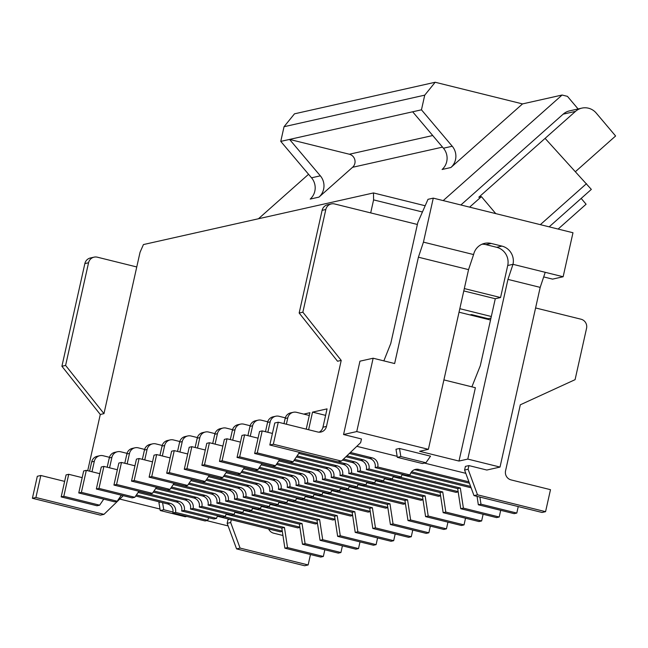 <?xml version="1.0" encoding="UTF-8"?>
<svg xmlns="http://www.w3.org/2000/svg" width="648" height="648" viewBox="0 0 648 648"><rect width="100%" height="100%" fill="white"/><g stroke="black" fill="none" stroke-linecap="round" stroke-linejoin="round"><path stroke-width="0.97" d="M473.996 495.607L477.511 494.813L468.107 469.257L464.592 470.051L473.996 495.607L542.052 512.471L545.567 511.677L550.492 489.677L511.086 479.909A7.557 7.339 77.4 0 1 505.562 470.804L520.32 404.798L575.084 379.663L586.553 328.317A7.557 7.339 -102.6 0 0 581.029 319.213L535.596 307.954M468.107 469.257L468.925 465.596L486.834 470.035L500.021 467.07L540.189 287.38L507.951 279.393L512.989 264.327L507.716 265.51L500.556 297.545L464.316 288.562M464.592 470.051L465.41 466.382L468.925 465.596M262.189 430.896L259.556 431.487L254.632 453.487L257.272 452.895L262.189 430.896L272.419 433.431M490.52 320.007L459.035 312.198M482.031 244.215A15.115 14.677 -102.6 0 1 485.919 244.628L496.668 247.293A15.115 14.677 -102.6 0 1 507.716 265.51M543.688 276.915L552.582 279.126L563.136 276.753L512.989 264.327A15.115 14.677 -102.6 0 0 501.941 246.11L491.2 243.446L485.919 244.628M383.851 360.871L390.76 343.521L417.814 222.499L428.004 199.317L433.277 198.134L423.444 242.133L418.406 257.199L394.632 363.544L373.143 358.223L359.956 361.179L343.562 434.525L361.471 438.963L360.653 442.633L341.407 461.084L273.351 444.22L269.827 445.006L337.883 461.87L341.407 461.084M373.143 358.223L356.748 431.568L428.385 449.315L419.596 451.291L458.995 461.052L475.389 387.715L443.904 379.906M309.29 415.473L296.582 412.322A7.557 7.339 -102.6 0 0 293.293 412.29L290.652 412.881A7.557 7.339 -102.6 0 0 285.144 418.478L283.986 423.63M369.611 458.476L372.252 457.885A7.557 7.339 -102.6 0 1 377.776 466.997L375.135 467.589A7.557 7.339 -102.6 0 0 369.611 458.476L349.353 453.462M372.252 457.885L350.39 452.466M478.337 504.776L480.978 504.185L516.796 513.062L514.156 513.653L478.337 504.776L477.058 496.36M480.978 504.185L479.893 497.065M428.385 449.315L468.553 269.625L473.591 254.567A15.115 14.677 -102.6 0 1 484.607 243.365A15.115 14.677 -102.6 0 1 491.2 243.446M545.227 272.314L540.189 287.38M377.776 466.997L410.006 474.984A7.557 7.339 -102.6 0 1 418.81 469.427L416.178 470.019A7.557 7.339 -102.6 0 0 414.226 469.808M468.933 481.845L418.81 469.427M516.796 513.062L518.246 506.574M356.805 446.318L397.159 456.322M424.456 463.085L465.799 473.332M325.596 415.368L312.539 412.128L327.054 408.872L322.955 427.21A7.557 7.339 -102.6 0 1 319.148 432.184M308.61 429.729L312.539 412.128M473.591 254.567L423.444 242.133M563.136 276.753L572.978 232.745L433.277 198.134M468.553 269.625L418.406 257.199M458.995 461.052L467.791 459.084L500.021 467.07M467.791 459.084L507.951 279.393M360.815 460.453L363.455 459.861A7.557 7.339 -102.6 0 1 368.979 468.974L366.339 469.565A7.557 7.339 -102.6 0 0 360.815 460.453L345.911 456.759M363.455 459.861L346.947 455.771M356.748 431.568L343.562 434.525M254.632 453.487L290.45 462.364L293.09 461.773L299.498 452.361M471.89 386.848L480.306 365.707L495.283 298.728L500.556 297.545M286.367 424.221L287.777 417.887A7.557 7.339 -102.6 0 1 293.293 412.29M425.177 205.756L373.483 192.942L373.596 199.884L422.431 211.985M366.339 469.565L398.577 477.552L401.217 476.96A7.557 7.339 -102.6 0 1 402.359 474.336M495.283 298.728L463.79 290.928M302.859 312.198L299.165 313.024L337.535 361.236L341.221 360.41L302.859 312.198L325.806 209.515L322.113 210.349A7.557 7.339 -102.6 0 1 327.629 204.752L331.322 203.918A7.557 7.339 -102.6 0 1 334.611 203.958L417.369 224.467M325.806 209.515A7.557 7.339 -102.6 0 1 331.322 203.918M459.821 308.691L491.305 316.499M558.106 229.068L586.092 204.217L581.183 198.418M460.882 204.971L563.161 114.161A15.115 14.677 -102.6 0 1 569.543 110.881L581.855 108.119A15.115 14.677 -102.6 0 1 596.217 113.052L615.6 135.991L575.481 171.615M578.105 108.961L567.454 96.358L562.1 95.029L443.208 200.588M412.671 111.788L289.559 139.417L320.339 175.835A15.115 14.677 -102.6 0 1 318.978 197.114L352.553 167.306A7.557 7.339 -102.6 0 0 349.345 154.232L289.559 139.417L280.762 141.386L284.043 126.716L424.74 95.151L421.459 109.82L452.239 146.237A15.115 14.677 -102.6 0 1 450.887 167.516L442.09 169.493A15.115 14.677 -102.6 0 0 443.451 148.214L412.671 111.788L421.459 109.82M410.006 474.984L407.373 475.575L375.135 467.589M401.217 476.96L368.979 468.974M562.1 95.029L522.523 103.907L435.189 82.255L294.484 113.829L284.043 126.716M470.618 486.421L411.585 471.793M471.12 487.79L410.84 472.854M397.329 457.334L422.399 463.547L425.914 462.761L430.539 456.168L399.5 448.473L395.985 449.258L397.329 457.334L400.845 456.548L399.5 448.473M425.914 462.761L400.845 456.548M293.09 461.773L257.272 452.895M269.827 445.006L274.752 423.006L278.267 422.213L317.666 431.981A7.557 7.339 -102.6 0 0 326.471 426.416L341.221 360.41M273.351 444.22L278.267 422.213M477.511 494.813L545.567 511.677M322.113 210.349L299.165 313.024M306.229 429.146L309.906 412.719L303.75 414.104M469.435 483.222L416.178 470.019M320.339 175.835L311.542 177.811A15.115 14.677 -102.6 0 1 310.19 199.09L318.978 197.114M311.542 177.811L280.762 141.386M424.74 95.151L435.189 82.255M522.523 103.907L450.887 167.516M258.471 218.749L308.561 174.28M337.64 536.35L340.281 535.758L376.099 544.636L373.459 545.227L337.64 536.35L334.579 516.237L278.94 502.443M270.451 503.933A7.557 7.339 -102.6 0 0 269.309 506.558L266.668 507.149L234.438 499.163A7.557 7.339 -102.6 0 0 228.914 490.05L190.852 480.622M342.468 460.056L352.026 462.429L354.659 461.838A7.557 7.339 -102.6 0 1 360.183 470.942L392.421 478.929A7.557 7.339 -102.6 0 1 393.563 476.312M460.323 488.017L457.69 488.608L460.752 508.721L496.57 517.598L499.211 517.007L463.393 508.129L460.323 488.017L408.815 475.251M499.211 517.007L500.702 510.316M354.659 461.838L343.505 459.068M352.026 462.429A7.557 7.339 -102.6 0 1 357.55 471.533L360.183 470.942M457.69 488.608L402.052 474.822M460.752 508.721L463.393 508.129M275.505 465.718L272.865 466.309L237.047 457.439L239.687 456.848L275.505 465.718L279.612 459.683M298.793 453.389L343.229 464.397L345.87 463.806L337.973 461.854M345.87 463.806A7.557 7.339 -102.6 0 1 351.394 472.919L348.754 473.51L380.992 481.496L383.632 480.905L351.394 472.919M383.632 480.905A7.557 7.339 -102.6 0 1 384.766 478.281M458.152 491.63L400.019 477.228M285.314 417.839L278.996 416.275A7.557 7.339 -102.6 0 0 275.7 416.235L273.067 416.826A7.557 7.339 -102.6 0 0 267.551 422.423L265.478 431.714M267.851 432.297L270.192 421.832A7.557 7.339 -102.6 0 1 275.7 416.235M258.058 438.178L244.604 434.84L241.963 435.432L237.047 457.439M239.687 456.848L244.604 434.84M392.421 478.929L389.78 479.528L357.55 471.533M393.255 476.798L456.054 492.359L458.185 491.881M343.229 464.397A7.557 7.339 -102.6 0 1 348.754 473.51M87.707 470.699L100.278 414.477L103.972 413.643L140.041 252.291L143.435 244.563L373.483 192.942M370.688 212.9L373.596 199.884M374.836 482.882L372.195 483.473L339.957 475.478A7.557 7.339 -102.6 0 0 334.433 466.374L337.073 465.782A7.557 7.339 -102.6 0 1 342.598 474.887L374.836 482.882A7.557 7.339 -102.6 0 1 375.978 480.257M384.458 478.767L440.097 492.561L443.167 512.673L478.985 521.543L481.626 520.952L445.808 512.074L442.738 491.97L391.23 479.204M481.626 520.952L483.116 514.269M337.073 465.782L297.1 455.876M257.92 469.67L255.28 470.262L219.461 461.384L222.094 460.793L257.92 469.67L262.027 463.628M293.965 460.493L325.644 468.342L328.277 467.751L294.686 459.432M328.277 467.751A7.557 7.339 -102.6 0 1 333.801 476.863L331.169 477.455L363.406 485.441L366.039 484.85L333.801 476.863M366.039 484.85A7.557 7.339 -102.6 0 1 367.181 482.225M440.559 495.582L382.433 481.172M267.729 421.783L261.411 420.22A7.557 7.339 -102.6 0 0 258.115 420.179L255.474 420.771A7.557 7.339 -102.6 0 0 249.966 426.368L247.892 435.659M250.266 436.242L252.607 425.776A7.557 7.339 -102.6 0 1 258.115 420.179M240.473 442.122L227.019 438.785L224.378 439.376L219.461 461.384M222.094 460.793L227.019 438.785M334.433 466.374L296.379 456.937M440.097 492.561L442.738 491.97M443.167 512.673L445.808 512.074M342.598 474.887L339.957 475.478M375.67 480.743L438.469 496.303L440.6 495.825M325.644 468.342A7.557 7.339 -102.6 0 1 331.169 477.455M357.251 486.826L354.61 487.418L322.372 479.431A7.557 7.339 -102.6 0 0 316.848 470.318L319.488 469.727A7.557 7.339 -102.6 0 1 325.013 478.84L357.251 486.826A7.557 7.339 -102.6 0 1 358.385 484.202M366.873 482.72L422.512 496.506L425.582 516.618L461.4 525.496L464.033 524.904L428.215 516.027L425.153 495.914L373.637 483.149M464.033 524.904L465.531 518.214M319.488 469.727L279.515 459.821M240.327 473.615L237.695 474.206L201.868 465.329L204.509 464.738L240.327 473.615L244.434 467.573M276.372 464.438L308.051 472.295L310.692 471.704L277.101 463.377M310.692 471.704A7.557 7.339 -102.6 0 1 316.216 480.808L313.575 481.399L345.813 489.394L348.454 488.795L316.216 480.808M348.454 488.795A7.557 7.339 -102.6 0 1 349.596 486.17M422.974 499.527L364.848 485.117M250.136 425.728L243.818 424.165A7.557 7.339 -102.6 0 0 240.53 424.124L237.889 424.715A7.557 7.339 -102.6 0 0 232.381 430.312L230.307 439.603M232.681 440.195L235.022 429.721A7.557 7.339 -102.6 0 1 240.53 424.124M222.88 446.067L209.426 442.73L206.793 443.329L201.868 465.329M204.509 464.738L209.426 442.73M316.848 470.318L278.794 460.89M422.512 496.506L425.153 495.914M425.582 516.618L428.215 516.027M325.013 478.84L322.372 479.431M358.077 484.688L420.884 500.256L423.014 499.778M308.051 472.295A7.557 7.339 -102.6 0 1 313.575 481.399M339.657 490.771L337.025 491.362L304.787 483.376A7.557 7.339 -102.6 0 0 299.263 474.263L301.895 473.672A7.557 7.339 -102.6 0 1 307.419 482.784L339.657 490.771A7.557 7.339 -102.6 0 1 340.799 488.147M349.288 486.664L404.927 500.45L407.989 520.563L443.807 529.44L446.448 528.849L410.63 519.971L407.568 499.859L356.052 487.094M446.448 528.849L447.946 522.158M301.895 473.672L261.93 463.765M222.742 477.56L220.101 478.151L184.283 469.274L186.924 468.682L222.742 477.56L226.849 471.517M258.787 468.391L290.466 476.24L293.107 475.648L259.516 467.321M293.107 475.648A7.557 7.339 -102.6 0 1 298.631 484.753L295.99 485.344L328.228 493.339L330.869 492.747L298.631 484.753M330.869 492.747A7.557 7.339 -102.6 0 1 332.003 490.123M405.389 503.472L347.255 489.07M232.551 429.681L226.233 428.109A7.557 7.339 -102.6 0 0 222.936 428.069L220.304 428.668A7.557 7.339 -102.6 0 0 214.796 434.265L212.714 443.548M215.087 444.139L217.428 433.674A7.557 7.339 -102.6 0 1 222.936 428.069M205.294 450.012L191.84 446.683L189.2 447.274L184.283 469.274M186.924 468.682L191.84 446.683M299.263 474.263L261.201 464.835M404.927 500.45L407.568 499.859M407.989 520.563L410.63 519.971M307.419 482.784L304.787 483.376M340.492 488.633L403.299 504.201L405.421 503.723M290.466 476.24A7.557 7.339 -102.6 0 1 295.99 485.344M322.072 494.716L319.432 495.307L287.194 487.32A7.557 7.339 -102.6 0 0 281.669 478.208L284.31 477.617A7.557 7.339 -102.6 0 1 289.834 486.729L322.072 494.716A7.557 7.339 -102.6 0 1 323.214 492.091M331.695 490.609L387.342 504.395L390.404 524.507L426.222 533.385L428.863 532.794L393.044 523.916L389.975 503.804L338.467 491.038M428.863 532.794L430.353 526.103M284.31 477.617L244.345 467.71M205.157 481.505L202.516 482.096L166.698 473.218L169.339 472.627L205.157 481.505L209.264 475.462M241.202 472.335L272.881 480.184L275.513 479.593L241.923 471.266M275.513 479.593A7.557 7.339 -102.6 0 1 281.046 488.705L278.405 489.297L310.643 497.283L313.276 496.692L281.046 488.705M313.276 496.692A7.557 7.339 -102.6 0 1 314.418 494.068M387.796 507.416L329.67 493.015M214.966 433.625L208.648 432.054A7.557 7.339 -102.6 0 0 205.351 432.022L202.719 432.613A7.557 7.339 -102.6 0 0 197.203 438.21L195.129 447.493M197.502 448.084L199.843 437.619A7.557 7.339 -102.6 0 1 205.351 432.022M187.709 453.965L174.255 450.627L171.615 451.219L166.698 473.218M169.339 472.627L174.255 450.627M281.669 478.208L243.616 468.779M387.342 504.395L389.975 503.804M390.404 524.507L393.044 523.916M289.834 486.729L287.194 487.32M322.906 492.585L385.706 508.145L387.836 507.668M272.881 480.184A7.557 7.339 -102.6 0 1 278.405 489.297M304.487 498.66L301.846 499.26L269.609 491.265A7.557 7.339 -102.6 0 0 264.084 482.161L266.725 481.561A7.557 7.339 -102.6 0 1 272.249 490.674L304.487 498.66A7.557 7.339 -102.6 0 1 305.621 496.036M314.11 494.554L369.749 508.34L372.819 528.452L408.637 537.33L411.269 536.738L375.451 527.861L372.389 507.749L320.882 494.983M411.269 536.738L412.768 530.048M266.725 481.561L226.751 471.663M187.564 485.449L184.931 486.041L149.113 477.171L151.745 476.572L187.564 485.449L191.678 479.415M223.609 476.28L255.296 484.129L257.928 483.538L224.338 475.211M257.928 483.538A7.557 7.339 -102.6 0 1 263.453 492.65L260.82 493.241L293.05 501.228L295.691 500.637L263.453 492.65M295.691 500.637A7.557 7.339 -102.6 0 1 296.833 498.012M370.211 511.361L312.085 496.959M197.381 437.57L191.063 436.007A7.557 7.339 -102.6 0 0 187.766 435.966L185.126 436.558A7.557 7.339 -102.6 0 0 179.618 442.155L177.544 451.437M179.917 452.029L182.258 441.563A7.557 7.339 -102.6 0 1 187.766 435.966M170.124 457.909L156.67 454.572L154.03 455.163L149.113 477.171M151.745 476.572L156.67 454.572M264.084 482.161L226.031 472.724M369.749 508.34L372.389 507.749M372.819 528.452L375.451 527.861M272.249 490.674L269.609 491.265M305.313 496.53L368.121 512.09L370.251 511.612M255.296 484.129A7.557 7.339 -102.6 0 1 260.82 493.241M286.894 502.613L284.261 503.204L252.023 495.21A7.557 7.339 -102.6 0 0 246.499 486.105L249.14 485.514A7.557 7.339 -102.6 0 1 254.664 494.618L286.894 502.613A7.557 7.339 -102.6 0 1 288.036 499.989M296.525 498.498L352.164 512.293L355.226 532.405L391.044 541.274L393.684 540.683L357.866 531.806L354.804 511.701L303.288 498.936M393.684 540.683L395.183 534.001M249.14 485.514L209.166 475.608M169.978 489.402L167.338 489.993L131.52 481.116L134.16 480.524L169.978 489.402L174.085 483.359M206.024 480.225L237.703 488.074L240.343 487.482L206.753 479.156M240.343 487.482A7.557 7.339 -102.6 0 1 245.867 496.595L243.227 497.186L275.465 505.173L278.105 504.581L245.867 496.595M278.105 504.581A7.557 7.339 -102.6 0 1 279.248 501.957M352.625 515.314L294.5 500.904M179.788 441.515L173.47 439.952A7.557 7.339 -102.6 0 0 170.181 439.911L167.54 440.502A7.557 7.339 -102.6 0 0 162.032 446.099L159.951 455.39M162.332 455.973L164.665 445.508A7.557 7.339 -102.6 0 1 170.181 439.911M152.531 461.854L139.077 458.517L136.445 459.108L131.52 481.116M134.16 480.524L139.077 458.517M246.499 486.105L208.445 476.669M352.164 512.293L354.804 511.701M355.226 532.405L357.866 531.806M254.664 494.618L252.023 495.21M287.728 500.475L350.536 516.035L352.666 515.557M237.703 488.074A7.557 7.339 -102.6 0 1 243.227 497.186M340.281 535.758L337.211 515.646L285.703 502.88M376.099 544.636L377.59 537.945M228.914 490.05L231.547 489.459L191.581 479.552M231.547 489.459A7.557 7.339 -102.6 0 1 237.071 498.571L234.438 499.163M269.309 506.558L237.071 498.571M162.203 445.46L155.885 443.896A7.557 7.339 -102.6 0 0 152.588 443.856L149.955 444.447A7.557 7.339 -102.6 0 0 144.439 450.044L142.366 459.335M144.739 459.926L147.08 449.453A7.557 7.339 -102.6 0 1 152.588 443.856M113.935 485.06L116.575 484.469L121.492 462.461L118.851 463.061L113.935 485.06L149.753 493.938L152.393 493.347L156.5 487.304M225.642 501.131L257.88 509.125L260.52 508.526L228.282 500.54L225.642 501.131A7.557 7.339 -102.6 0 0 220.118 492.026L188.438 484.169M220.118 492.026L222.758 491.427L189.159 483.108M260.52 508.526A7.557 7.339 -102.6 0 1 261.654 505.902M270.143 504.419L332.942 519.988L335.073 519.51M335.04 519.259L276.907 504.849M222.758 491.427A7.557 7.339 -102.6 0 1 228.282 500.54M152.393 493.347L116.575 484.469M134.946 465.799L121.492 462.461M251.724 510.503L249.083 511.094L216.845 503.107A7.557 7.339 -102.6 0 0 211.321 493.995L213.962 493.403A7.557 7.339 -102.6 0 1 219.486 502.516L251.724 510.503A7.557 7.339 -102.6 0 1 252.866 507.878M261.346 506.396L316.985 520.182L320.055 540.294L355.874 549.172L358.514 548.581L322.696 539.703L319.626 519.591L268.118 506.825M358.514 548.581L360.005 541.89M213.962 493.403L173.988 483.497M134.808 497.291L132.168 497.883L96.35 489.005L98.982 488.414L134.808 497.291L138.915 491.249M170.853 488.114L202.532 495.971L205.165 495.38L171.574 487.053M205.165 495.38A7.557 7.339 -102.6 0 1 210.689 504.484L208.057 505.075L240.295 513.07L242.927 512.479L210.689 504.484M242.927 512.479A7.557 7.339 -102.6 0 1 244.069 509.855M317.447 523.203L259.322 508.802M144.617 449.412L138.299 447.841A7.557 7.339 -102.6 0 0 135.003 447.8L132.362 448.392A7.557 7.339 -102.6 0 0 126.854 453.997L124.781 463.28M127.154 463.871L129.495 453.398A7.557 7.339 -102.6 0 1 135.003 447.8M117.361 469.743L103.907 466.414L101.266 467.005L96.35 489.005M98.982 488.414L103.907 466.414M211.321 493.995L173.267 484.566M316.985 520.182L319.626 519.591M320.055 540.294L322.696 539.703M219.486 502.516L216.845 503.107M252.558 508.364L315.357 523.932L317.488 523.454M202.532 495.971A7.557 7.339 -102.6 0 1 208.057 505.075M234.139 514.447L231.498 515.038L199.26 507.052A7.557 7.339 -102.6 0 0 193.736 497.939L196.376 497.348A7.557 7.339 -102.6 0 1 201.901 506.461L234.139 514.447A7.557 7.339 -102.6 0 1 235.273 511.823M243.761 510.341L299.4 524.127L302.47 544.239L338.288 553.117L340.921 552.525L305.103 543.648L302.041 523.535L250.525 510.77M340.921 552.525L342.419 545.835M196.376 497.348L156.403 487.442M117.215 501.236L114.583 501.827L78.756 492.95L81.397 492.359L117.215 501.236L121.322 495.194M153.26 492.067L184.939 499.916L187.58 499.325L153.989 490.998M187.58 499.325A7.557 7.339 -102.6 0 1 193.104 508.437L190.463 509.028L222.701 517.015L225.342 516.424L193.104 508.437M225.342 516.424A7.557 7.339 -102.6 0 1 226.484 513.799M299.862 527.148L241.736 512.746M127.024 453.357L120.706 451.786A7.557 7.339 -102.6 0 0 117.418 451.753L114.777 452.345A7.557 7.339 -102.6 0 0 109.269 457.942L107.195 467.224M109.569 467.815L111.91 457.35A7.557 7.339 -102.6 0 1 117.418 451.753M99.768 473.688L86.314 470.359L83.681 470.95L78.756 492.95M81.397 492.359L86.314 470.359M193.736 497.939L155.682 488.511M299.4 524.127L302.041 523.535M302.47 544.239L305.103 543.648M201.901 506.461L199.26 507.052M234.965 512.309L297.772 527.877L299.903 527.399M184.939 499.916A7.557 7.339 -102.6 0 1 190.463 509.028M216.545 518.392L213.913 518.983L181.675 510.997A7.557 7.339 -102.6 0 0 176.151 501.892L178.783 501.293A7.557 7.339 -102.6 0 1 184.307 510.405L216.545 518.392A7.557 7.339 -102.6 0 1 217.688 515.768M226.176 514.285L281.815 528.071L284.877 548.184L320.695 557.061L323.336 556.47L287.518 547.592L284.456 527.48L232.94 514.715M323.336 556.47L324.834 549.779M178.783 501.293L138.818 491.395M99.63 505.181L96.989 505.772L61.171 496.903L63.812 496.303L99.63 505.181L103.737 499.146M135.675 496.012L167.354 503.861L169.995 503.269L136.404 494.942M169.995 503.269A7.557 7.339 -102.6 0 1 175.519 512.382L172.878 512.973L205.116 520.96L207.757 520.368L175.519 512.382M207.757 520.368A7.557 7.339 -102.6 0 1 208.891 517.744M282.277 531.093L224.143 516.691M109.439 457.302L103.121 455.738A7.557 7.339 -102.6 0 0 99.824 455.698L97.192 456.289A7.557 7.339 -102.6 0 0 91.684 461.886L89.602 471.169M91.975 471.76L94.316 461.295A7.557 7.339 -102.6 0 1 99.824 455.698M82.183 477.641L68.728 474.304L66.088 474.895L61.171 496.903M63.812 496.303L68.728 474.304M176.151 501.892L138.089 492.456M281.815 528.071L284.456 527.48M284.877 548.184L287.518 547.592M184.307 510.405L181.675 510.997M470.019 314.92L471.525 314.58L488.195 318.719L490.949 318.095M471.525 314.58L471.371 315.26M495.777 213.621L481.432 196.644L478.799 197.235L545.09 138.372L591.341 189.394L549.164 226.849M586.497 183.659L540.327 224.662M481.432 196.644L469.622 207.133M581.855 108.119A15.115 14.677 -102.6 0 0 575.473 111.399L545.09 138.372M103.972 413.643L65.602 365.432L88.557 262.756A7.557 7.339 -102.6 0 1 97.362 257.191L136.76 266.96M65.602 365.432L61.908 366.266L84.864 263.582A7.557 7.339 -102.6 0 1 90.372 257.985L94.065 257.159M100.278 414.477L61.908 366.266M217.38 516.262L280.187 531.822L282.309 531.344M236.569 548.88L304.625 565.745L308.14 564.951L240.084 548.087L236.569 548.88L227.156 523.325L227.975 519.655L229.611 519.291M123.266 495.68L103.972 514.358L100.456 515.144L32.4 498.28L37.317 476.28L40.832 475.486L64.638 481.391M103.972 514.358L35.915 497.494L40.832 475.486M167.354 503.861A7.557 7.339 -102.6 0 1 172.878 512.973M268.637 528.962A7.557 7.339 77.4 0 0 273.659 533.191L282.941 535.491M240.084 548.087L230.672 522.531L227.156 523.325M230.672 522.531L231.304 519.712M310.473 554.526L308.14 564.951M206.68 520.611L228.112 525.917M119.888 499.098L159.999 509.036M160.364 502.127L158.906 502.459L160.25 510.527L163.766 509.741L162.591 502.678M186.778 516.415L185.32 516.748L160.25 510.527M173.032 512.033L163.766 509.741M35.915 497.494L32.4 498.28M334.579 516.237L337.211 515.646M501.941 246.11L496.668 247.293M287.777 417.887L285.144 418.478M326.471 426.416L322.955 427.21M452.239 146.237L443.451 148.214M432.726 135.529L349.345 154.232M442.527 147.12L352.553 167.306M270.192 421.832L267.551 422.423M252.607 425.776L249.966 426.368M235.022 429.721L232.381 430.312M217.428 433.674L214.796 434.265M199.843 437.619L197.203 438.21M182.258 441.563L179.618 442.155M164.665 445.508L162.032 446.099M147.08 449.453L144.439 450.044M129.495 453.398L126.854 453.997M111.91 457.35L109.269 457.942M575.473 111.399L563.161 114.161M88.557 262.756L84.864 263.582M94.316 461.295L91.684 461.886"/></g></svg>
